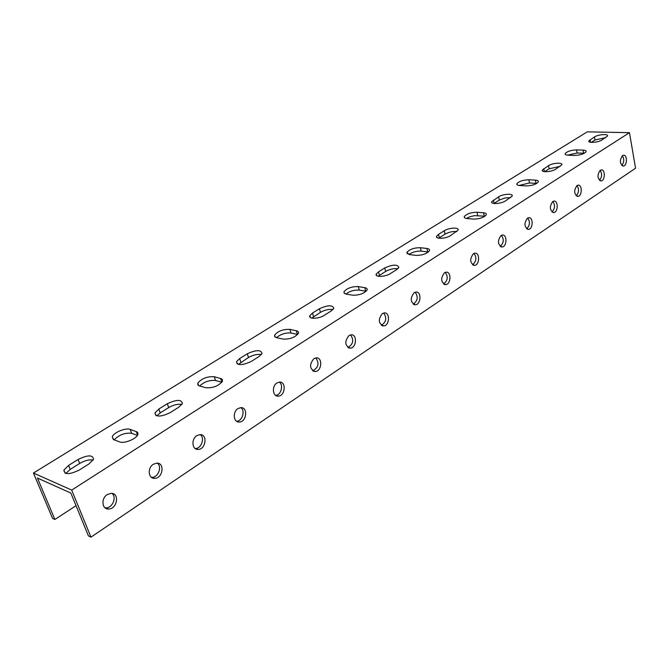 <?xml version="1.0" encoding="UTF-8"?>
<svg xmlns="http://www.w3.org/2000/svg" width="669" height="669" viewBox="0 0 669 669"><rect width="100%" height="100%" fill="white"/><g stroke="black" fill="none" stroke-linecap="round" stroke-linejoin="round"><path stroke-width="1" d="M624.495 132.579L629.462 132.671L71.708 490.093L33.45 473.042L587.273 131.852L624.495 132.579M594.49 136.936C598.278 134.385 608.723 133.641 607.502 136.041L601.899 139.997C598.086 142.597 587.566 143.317 588.837 140.908L594.49 136.936L595.05 139.988L591.237 142.388M548.53 165.644C552.594 162.91 563.097 162.249 561.801 164.833L555.646 169.215C551.54 172 540.953 172.635 542.308 170.035L548.53 165.644L549.157 168.797L544.591 171.665M498.614 196.82C502.996 193.885 513.549 193.299 512.161 196.101L505.363 200.968C500.939 203.961 490.31 204.513 491.757 201.695L498.614 196.82L499.333 200.064L493.889 203.485M444.233 230.788C448.958 227.627 459.544 227.134 458.056 230.169L450.505 235.605C445.73 238.825 435.067 239.293 436.614 236.241L438.529 234.351L444.233 230.788L445.044 234.142L438.638 238.206M384.75 267.943C392.803 264.422 397.511 264.247 398.858 267.433L396.692 269.59L390.428 273.546C385.26 277.016 374.581 277.392 376.246 274.073L378.495 271.848L384.75 267.943L385.67 271.405L378.186 276.247M319.406 308.752C327.835 304.989 332.644 304.855 333.814 308.35L331.247 310.918L324.348 315.283C318.745 319.029 308.066 319.314 309.847 315.701L312.515 313.05L319.406 308.752L320.459 312.339L311.737 318.11M247.296 353.792C256.135 349.745 261.044 349.653 262.014 353.5L258.953 356.577L251.301 361.411C242.354 365.517 237.42 365.625 236.483 361.728L239.669 358.551L247.296 353.792L248.5 357.497L238.356 364.404M167.309 403.75C176.608 399.393 181.625 399.326 182.369 403.558L178.665 407.279L170.143 412.664C160.736 417.096 155.676 417.172 154.974 412.89L158.829 409.043L167.309 403.75L168.697 407.588L160.234 412.898L156.872 415.875M78.081 459.478C87.882 454.769 93.024 454.728 93.509 459.36L88.985 463.918L79.435 469.947C69.509 474.747 64.324 474.798 63.881 470.106L68.589 465.407L78.081 459.478L79.686 463.45L70.212 469.395L65.855 473.435M113.713 439.7L112.267 436.748C113.63 432.509 125.764 427.541 130.171 429.398L137.112 431.957L137.981 433.211L137.806 434.582C136.484 438.847 124.158 443.89 119.759 441.933L113.713 439.7M199.538 385.963L197.865 384.892L197.79 383.212C201.628 378.495 207.131 376.338 214.289 376.731L221.523 378.796L222.459 379.724L222.434 381.255C218.571 386.013 213.026 388.179 205.801 387.736L199.538 385.963M276.623 337.703L274.767 336.741L274.591 335.161C277.953 331.08 283.054 329.156 289.911 329.382L297.354 331.03L298.516 332.092L298.466 333.313C295.088 337.427 289.936 339.35 283.02 339.091L276.623 337.703M346.224 294.117L344.217 293.265L343.958 291.793C346.918 288.23 351.685 286.499 358.266 286.583L365.851 287.879L367.13 288.841L367.139 289.986C364.153 293.574 359.345 295.313 352.714 295.196L346.224 294.117M409.395 254.563L406.911 252.439C409.553 249.32 414.027 247.739 420.349 247.706L426.881 248.475C428.963 248.768 429.833 249.487 429.465 250.641C426.805 253.794 422.29 255.374 415.917 255.382L409.395 254.563M466.979 218.512C464.871 218.278 463.985 217.634 464.311 216.58C466.678 213.812 470.909 212.366 476.989 212.249L483.52 212.801C485.694 213.018 486.614 213.679 486.288 214.757C483.904 217.55 479.64 218.997 473.51 219.098L466.979 218.512M519.688 185.514C517.513 185.338 516.568 184.753 516.861 183.766C519.01 181.299 523.007 179.961 528.87 179.76L535.384 180.128C537.617 180.296 538.595 180.889 538.302 181.901C536.145 184.385 532.114 185.723 526.202 185.907L519.688 185.514M568.106 155.191C565.882 155.066 564.895 154.539 565.154 153.611C567.111 151.403 570.908 150.165 576.561 149.898L583.042 150.107C585.333 150.224 586.353 150.759 586.094 151.704C584.129 153.937 580.299 155.175 574.596 155.425L568.106 155.191M629.462 132.671L635.55 168.212L90.967 537.148L71.708 490.093M622.538 155.609L623.483 155.258C627.489 154.564 627.33 165.904 623.341 166.071C619.703 163.863 619.435 160.376 622.538 155.609M600.227 170.294L601.239 169.909C605.42 169.215 605.236 180.764 601.071 180.931C597.292 178.698 597.016 175.153 600.227 170.294M576.979 185.581L578.075 185.171C582.44 184.468 582.214 196.251 577.865 196.41C573.943 194.161 573.651 190.548 576.979 185.581M552.745 201.528L553.915 201.093C558.481 200.382 558.214 212.391 553.673 212.55C549.592 210.275 549.282 206.604 552.745 201.528M527.448 218.169L528.719 217.701C533.486 216.982 533.168 229.241 528.418 229.392C524.178 227.092 523.852 223.354 527.448 218.169M501.022 235.547L502.394 235.045C507.386 234.326 507.01 246.836 502.043 246.978C497.627 244.662 497.284 240.848 501.022 235.547M473.384 253.727L474.881 253.183C480.116 252.464 479.656 265.242 474.455 265.376C469.855 263.034 469.504 259.146 473.384 253.727M444.467 272.751L446.089 272.166C451.575 271.447 451.031 284.509 445.571 284.626C440.787 282.259 440.419 278.296 444.467 272.751M414.161 292.688L415.926 292.052C421.696 291.341 421.035 304.696 415.307 304.796C410.331 302.396 409.946 298.366 414.161 292.688M382.367 313.594L384.299 312.916C390.362 312.214 389.575 325.878 383.563 325.945C378.37 323.528 377.977 319.406 382.367 313.594M348.984 335.562L351.1 334.818C357.48 334.124 356.544 348.123 350.205 348.164C344.803 345.714 344.393 341.508 348.984 335.562M313.878 358.651L316.194 357.848C322.918 357.171 321.797 371.521 315.132 371.529C309.504 369.037 309.086 364.747 313.878 358.651M276.916 382.969L279.466 382.091C286.566 381.439 285.22 396.157 278.195 396.123C272.643 396.709 271.589 386.097 276.916 382.969M237.947 408.6L240.765 407.647C248.258 407.028 246.652 422.131 239.243 422.047C233.439 422.599 232.394 411.878 237.947 408.6M196.803 435.661L199.922 434.624C207.842 434.047 205.918 449.568 198.099 449.417C192.045 449.936 191 439.098 196.803 435.661M153.293 464.286L156.763 463.14C165.143 462.63 162.843 478.594 154.581 478.36C148.25 478.828 147.239 467.882 153.293 464.286M107.216 494.592L111.087 493.337C119.952 492.894 117.209 509.343 108.47 509.017C101.864 509.418 100.885 498.372 107.216 494.592M76.032 505.697L54.883 519.487L52.533 518.341L33.45 473.042M54.883 519.487L37.456 478.059L70.855 493.07L88.417 535.894L90.967 537.148M104.991 507.788L105.886 507.855C112.451 508.189 117.083 497.05 111.932 493.396M151.386 477.306L151.947 477.323C158.227 477.582 162.366 466.544 157.282 463.157M195.147 448.489L195.423 448.489C201.419 448.69 205.132 437.785 200.165 434.616M236.5 421.211L236.525 421.211C242.253 421.361 245.59 410.615 240.756 407.647M275.636 395.362C281.022 395.237 283.848 384.867 279.257 382.108M312.732 370.827C318.452 367.607 319.481 363.3 315.81 357.89M347.939 347.512C353.224 344.217 354.102 340.011 350.564 334.885M381.405 325.326C386.289 321.981 387.033 317.875 383.646 313.017M413.25 304.194C417.765 300.816 418.409 296.819 415.173 292.202M443.597 284.041C447.778 280.654 448.322 276.757 445.245 272.358M472.557 264.799C476.412 261.42 476.888 257.624 473.961 253.417M500.203 246.409C503.782 243.048 504.183 239.351 501.416 235.321M526.645 228.815C529.957 225.486 530.308 221.882 527.69 218.019M551.95 211.964C555.011 208.678 555.32 205.174 552.853 201.461M576.185 195.825C579.028 192.572 579.295 189.16 576.971 185.589M599.432 180.329C602.067 177.134 602.292 173.815 600.11 170.369M621.735 165.46C624.185 162.316 624.386 159.088 622.329 155.768M605.646 137.638L595.05 139.988M560.137 166.38L549.157 168.797M510.715 197.589L504.886 197.982L499.333 200.064M456.827 231.583C452.846 231.19 448.924 232.043 445.044 234.142M397.829 268.754C393.857 268.269 389.801 269.147 385.67 271.405M332.97 309.571C329.014 308.986 324.85 309.914 320.459 312.339M261.353 354.578C257.423 353.934 253.133 354.904 248.5 357.497M181.868 404.461C177.954 403.783 173.564 404.82 168.697 407.588M93.158 460.063C89.27 459.386 84.779 460.515 79.686 463.45M137.404 435.36L131.651 433.311C124.978 432.567 119.157 434.758 114.19 439.876M220.578 378.428L221.857 382.225L215.569 380.51C209.489 379.95 204.187 381.773 199.671 385.996M296.325 330.712L297.446 334.383L291.032 333.028C285.471 332.618 280.62 334.166 276.473 337.669M364.756 287.603L365.734 291.157L359.245 290.112C354.16 289.828 349.703 291.14 345.873 294.051M428.361 252.004L421.202 251.126C416.57 250.934 412.472 252.062 408.901 254.488M484.975 216.204L474.472 215.661L469.956 216.714L466.402 218.445M536.764 183.415L529.539 182.963L519.085 185.455M584.305 153.268L577.155 153L567.538 155.158M590.543 142.305L590.058 139.704M544.323 171.632L543.721 168.647M494.115 203.343L493.388 200.081M439.349 237.712L438.529 234.351M379.423 275.327L378.495 271.848M313.585 316.654L312.515 313.05M240.89 362.272L239.669 358.551M160.234 412.898L158.829 409.043M70.212 469.395L68.589 465.407M131.651 433.311L130.171 429.398M137.58 435.059L136.259 431.538M215.569 380.51L214.289 376.731M291.032 333.028L289.911 329.382M359.245 290.112L358.266 286.583M421.202 251.126L420.349 247.706M427.734 251.904L426.881 248.475M477.741 215.552L476.989 212.249M484.272 216.12L483.52 212.801M529.539 182.963L528.87 179.76M536.045 183.348L535.384 180.128M577.155 153L576.561 149.898M583.627 153.226L583.042 150.107M588.971 141.661L588.837 140.908M542.492 170.93L542.308 170.035M491.991 202.766L491.757 201.695M436.932 237.52L436.614 236.241M376.664 275.611L376.246 274.073M310.399 317.549L309.847 315.701M237.211 363.936L236.483 361.728M155.936 415.516L154.974 412.89M65.144 473.2L63.881 470.106M113.354 439.55L112.267 436.748M198.609 385.578L197.79 383.212M275.21 337.151L274.591 335.161M344.426 293.448L343.958 291.793M407.262 253.827L406.911 252.439M464.579 217.743L464.311 216.58M517.07 184.728L516.861 183.766M565.313 154.422L565.154 153.611M105.886 507.855L108.47 509.017M151.947 477.323L154.581 478.36M195.423 448.489L198.099 449.417M236.525 421.211L239.243 422.047M275.787 395.463L278.195 396.123M313.033 371.019L315.132 371.529M348.373 347.78L350.205 348.164M381.957 325.644L383.563 325.945M413.91 304.562L415.307 304.796M444.341 284.442L445.571 284.626M473.368 265.233L474.455 265.376M501.081 246.878L502.043 246.978M527.573 229.308L528.418 229.392M552.929 212.491L553.673 212.55M577.205 196.368L577.865 196.41M600.478 180.898L601.071 180.931M622.814 166.054L623.341 166.071"/></g></svg>
